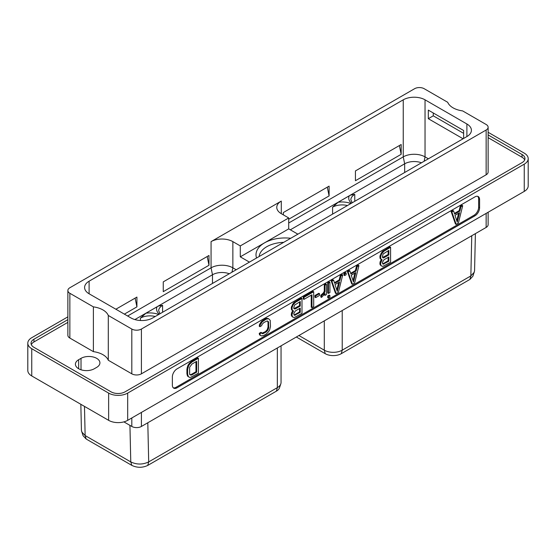 <?xml version="1.0" encoding="UTF-8"?>
<svg xmlns="http://www.w3.org/2000/svg" width="556" height="556" viewBox="0 0 556 556"><rect width="100%" height="100%" fill="white"/><g stroke="black" fill="none" stroke-linecap="round" stroke-linejoin="round"><path stroke-width="0.83" d="M127.692 393.099L127.692 420.343A13.476 7.777 180 0 1 108.635 420.343L31.748 375.953A13.476 7.777 180 0 1 27.8 370.456L27.8 343.205A13.476 7.777 0 0 0 31.748 348.709L108.635 393.099A13.476 7.777 0 0 0 127.692 393.099L524.252 164.145A13.476 7.777 0 0 0 528.2 158.648A13.476 7.777 0 0 0 524.252 153.143L488.126 132.286M127.692 420.343L524.252 191.396A13.476 7.777 180 0 0 528.2 185.892L528.2 158.648M67.874 316.844L31.748 337.707A13.476 7.777 0 0 0 27.8 343.205M474.928 215.832A6.589 3.802 120 0 0 479.592 207.763L479.592 199.569A6.589 3.802 120 0 0 478.223 196.553A6.589 3.802 120 0 0 474.928 196.88L177.016 368.885A6.589 3.802 120 0 0 172.36 376.947L172.36 385.141A6.589 3.802 120 0 0 173.722 388.157A6.589 3.802 120 0 0 177.016 387.831L474.928 215.832L473.983 215.283A6.589 3.802 120 0 0 478.647 207.214L478.647 199.027A6.589 3.802 120 0 0 477.715 196.344M67.874 319.63L33.944 339.223A9.932 5.734 0 0 0 31.039 343.274A9.932 5.734 0 0 0 33.944 347.326L111.026 391.827A9.932 5.734 0 0 0 125.072 391.827L522.056 162.63A9.932 5.734 0 0 0 524.961 158.578A9.932 5.734 0 0 0 522.056 154.526L488.126 134.934M67.874 322.362L33.944 341.947A9.932 5.734 0 0 0 31.324 344.637M524.676 159.94A9.932 5.734 0 0 0 522.056 157.258L488.126 137.666M81.023 358.342A11.071 6.387 180 0 1 93.081 356.959A11.071 6.387 180 0 1 99.913 362.859A11.071 6.387 180 0 1 96.674 367.384L94.311 368.746A11.071 6.387 180 0 1 82.246 370.129A11.071 6.387 180 0 1 75.414 364.229A11.071 6.387 180 0 1 78.66 359.711L81.023 358.342L81.023 369.789M488.126 127.248L488.126 172.026A6.79 3.92 180 0 1 486.139 174.792L141.405 373.827A6.79 3.92 180 0 1 131.807 373.827L108.288 360.246A19.96 11.523 0 0 0 93.38 351.635L69.861 338.062A6.79 3.92 180 0 1 67.874 335.289L67.874 290.51A6.79 3.92 0 0 0 69.861 293.283L93.38 306.863A19.96 11.523 0 0 1 108.288 315.467L131.807 329.048A6.79 3.92 0 0 0 141.405 329.048L486.139 130.021A6.79 3.92 0 0 0 488.126 127.248A6.79 3.92 0 0 0 486.139 124.481L462.62 110.901A19.96 11.523 0 0 1 447.712 102.29L424.193 88.71A6.79 3.92 0 0 0 414.595 88.71L69.861 287.744A6.79 3.92 0 0 0 67.874 290.51M488.126 212.253L488.126 224.666A6.79 3.92 180 0 1 486.139 227.432L141.405 426.459A6.79 3.92 180 0 1 131.807 426.459L123.891 421.886M281.051 345.839L281.051 382.465A12.67 7.318 180 0 1 280.822 383.848A12.67 7.318 180 0 1 277.34 387.636L148.695 461.904C142.718 464.74 136.741 464.74 130.771 461.911L131.807 465.372L86.173 439.025L83.087 435.73L81.433 430.49L80.835 404.295M280.822 383.848L279.515 387.761A11.342 6.547 180 0 1 276.395 391.153L147.757 465.421C142.412 467.909 137.096 467.895 131.807 465.372M86.173 439.025L85.137 435.563L81.697 431.887M84.477 406.394L85.137 435.563L130.771 461.911L129.937 425.382M147.806 422.768L148.695 461.904L147.757 465.421M155.242 316.503A13.407 7.742 0 0 0 140.418 318.129L145.936 313.223L157.077 306.794C157.64 306.231 159.482 305.737 162.595 305.327A13.407 7.742 0 0 0 158.668 310.797L160.059 313.723M229.287 273.754A13.407 7.742 0 0 0 212.482 274.761L134.865 319.575M236.203 269.757L232.867 267.832A15.415 8.903 0 0 0 211.065 267.832L127.616 316.01M428.384 158.807L425.041 156.875A15.415 8.903 0 0 0 403.246 156.875L288.71 222.998M281.287 201.084L281.287 213.671A15.415 8.903 0 0 1 276.77 207.381A15.415 8.903 0 0 1 281.287 201.084L211.065 241.631L211.065 267.832L212.482 274.761L212.482 283.456M89.106 281.19L89.106 293.776A15.415 8.903 0 0 1 84.595 287.48A15.415 8.903 0 0 1 89.106 281.19L403.246 99.823L403.246 156.875L404.664 163.805L290.329 229.816M135.122 298.113L136.915 306.877L124.356 314.126M136.915 306.877L136.915 297.078L115.87 309.226M163.255 291.671L163.255 281.871L208.98 255.475L208.98 265.268L163.255 291.671M283.365 214.873L283.365 212.524L329.096 186.128L329.096 195.927L288.71 219.238M355.437 180.721L355.437 170.921L401.161 144.518L401.161 154.318L355.437 180.721M354.77 201.307L354.77 194.371C351.663 194.788 349.821 195.274 349.251 195.837L338.111 202.266L332.592 207.173L332.592 214.109M475.394 233.638L474.567 270.828L472.927 276.144L469.917 279.425L341.273 353.692A11.342 6.547 180 0 1 325.239 353.692L296.341 337.012M474.317 272.197L470.856 275.908L342.218 350.183A12.67 7.318 180 0 1 324.294 350.183L325.239 353.692M298.913 335.525L324.294 350.183L324.294 320.875M471.752 235.744L470.856 275.908L469.917 279.425M421.469 162.797A13.407 7.742 0 0 0 404.664 163.805L404.664 172.499M466.894 123.988L466.894 136.574A15.415 8.903 0 0 0 471.405 130.278A15.415 8.903 0 0 0 466.894 123.988L425.041 99.823A15.415 8.903 0 0 0 403.246 99.823M466.894 136.574L152.754 317.935A15.415 8.903 0 0 1 130.959 317.935L89.106 293.776M108.288 360.246L108.288 315.467M93.38 351.635L93.38 306.863M463.085 138.771L428.308 118.692L428.308 110.116L463.628 130.514L463.628 138.458M428.308 118.692L433.27 115.822L433.27 112.986M433.27 115.822L463.628 133.35M249.435 262.119L240.289 256.837L240.289 245.919L232.867 241.631A15.415 8.903 0 0 0 211.065 241.631M240.289 245.919L288.71 217.959L288.71 228.877L240.289 256.837M281.287 213.671L288.71 217.959M297.863 234.159L288.71 228.877M207.186 256.504L208.98 265.268M327.303 187.163L329.096 195.927M399.368 145.554L401.161 154.318M173.284 387.824A6.589 3.802 120 0 0 176.071 387.282L473.983 215.283M381.277 259.576L380.172 261.661L379.901 264.065L380.985 265.678L382.778 266.421L390.59 262.23L390.59 247.323L384.133 251.055L381.694 253.738L380.61 256.608L380.881 259.006L382.118 259.826L380.61 263.196L380.881 265.281L381.694 266.088M390.59 247.323L389.881 246.913L382.069 251.743L379.901 256.198L380.172 258.596L381.694 259.819M267.519 320.993L268.034 322.376L268.034 327.06L267.255 329.652L265.434 331.626L261.862 333.259M261.681 332.724L260.972 332.314L259.242 333.315L259.527 334.844L261.327 335.907L263.752 335.463L266.164 334.073L268.59 331.71L269.674 329.812L270.48 326.483L270.209 320.332L268.59 318.713L266.164 319.165L262.404 321.646L260.236 324.822L259.951 326.678L261.681 325.677L261.959 324.544L263.766 322.591L267.186 320.923L268.485 321.702L268.743 327.47L267.964 330.062L266.143 332.029L262.724 333.697L261.959 333.537L261.681 332.724L259.951 333.725L260.236 335.254L261.327 335.907M268.59 318.713L266.797 318.296L265.455 318.755L261.695 321.236L259.527 324.412L259.242 326.268L259.951 326.678M459.166 210.675L459.875 211.085L454.662 214.095L453.599 210.946L452.89 210.536L451.138 211.544L455.447 223.971L456.156 224.381L458.387 223.088L462.689 205.699L461.98 205.289L460.236 206.297L459.166 210.675L454.433 213.414M198.416 358.272L197.707 357.869L191.243 361.595L188.811 363.958L187.733 365.855L186.92 369.184L186.92 373.903L187.733 376.301L189.52 377.357L190.604 377.371L198.416 373.18L198.416 358.272L191.952 362.005L189.52 364.368L188.442 366.265L187.629 369.594L187.629 374.313L188.442 376.711L189.52 377.357M355.416 270.577L356.125 270.987L350.912 273.997L349.849 270.848L349.14 270.438L347.389 271.446L351.698 283.866L352.407 284.276L354.638 282.99L358.94 265.601L358.231 265.191L356.479 266.199L355.416 270.577L350.676 273.309M346.145 272.989L345.436 272.579L343.962 273.427L343.962 275.157L344.671 275.567L346.145 274.72L346.145 272.989L344.671 273.837L344.671 275.567M339.195 279.946L339.904 280.356L334.684 283.365L333.621 280.217L332.912 279.807L331.167 280.815L335.47 293.234L336.178 293.644L338.409 292.359L342.711 274.97L342.003 274.56L340.258 275.567L339.195 279.946L334.455 282.677M329.916 282.351L329.208 281.941L327.734 282.795L327.734 292.998L328.443 293.408L329.916 292.553L329.916 282.351L328.443 283.206L328.443 293.408M329.916 295.528L329.208 295.118L327.734 295.966L327.734 297.703L328.443 298.113L329.916 297.258L329.916 295.528L328.443 296.376L328.443 298.113M326.455 284.352L325.746 283.942L324.28 284.79L324.28 291.122L323.502 292.783L320.819 295.271L320.819 297.008L321.528 297.418L324.989 293.637L324.989 295.403L326.455 294.555L326.455 284.352L324.989 285.2L324.989 291.532L324.211 293.193L321.528 295.681L321.528 297.418M324.28 294.77L324.989 295.403M319.54 293.672L318.831 293.269L314.967 295.5L314.967 297.231L315.676 297.641L319.54 295.41L319.54 293.672L315.676 295.91L315.676 297.641M313.688 291.719L312.979 291.309L303.263 296.925L303.263 298.968L303.972 299.378L311.951 294.77L311.951 307.635L313.688 306.627L313.688 291.719L303.972 297.335L303.972 299.378M311.242 295.18L311.242 307.225L311.951 307.635M292.664 310.734L291.566 312.82L291.295 315.217L292.38 316.837L294.173 317.58L301.984 313.382L301.984 298.482L295.528 302.207L293.088 304.896L292.004 307.76L292.275 310.165L293.512 310.978L292.004 314.349L292.275 316.44L293.088 317.247M301.984 298.482L301.276 298.072L293.464 302.902L291.295 307.35L291.566 309.755L293.088 310.978M380.985 259.909L381.694 260.319M380.172 258.596L380.881 259.006M379.901 257.789L380.61 258.199M379.901 256.198L380.61 256.608M380.172 255.072L380.881 255.482M380.985 253.327L381.694 253.738M382.069 251.743L382.778 252.153M383.425 250.645L384.133 251.055M380.172 264.871L380.881 265.281M379.901 264.065L380.61 264.475M379.901 262.786L380.61 263.196M380.172 261.661L380.881 262.071M388.852 261.188L383.112 264.197L382.347 262.529L383.883 259.826L388.852 256.955L388.852 261.188L388.144 260.778L383.174 263.648L383.883 264.058M382.347 256.858L383.112 253.988L388.852 250.374L388.852 254.912L383.883 257.782L383.112 257.928L382.347 256.858M383.174 263.648L382.563 263.759M388.144 257.365L388.144 260.778M388.144 250.784L388.144 254.502L382.563 257.484M388.144 254.502L388.852 254.912M383.174 257.372L383.883 257.782M259.527 324.412L260.236 324.822M260.611 322.501L261.327 322.911M261.695 321.236L262.404 321.646M263.044 320.145L263.752 320.555M265.455 318.755L266.164 319.165M266.797 318.296L267.505 318.699M259.527 334.844L260.236 335.254M259.242 333.315L259.951 333.725M262.015 333.287L262.724 333.697M263.058 332.995L263.766 333.405M265.434 331.626L266.143 332.029M266.477 330.716L267.186 331.126M267.255 329.652L267.964 330.062M267.77 328.443L268.485 328.853M268.034 327.06L268.743 327.47M268.034 322.376L268.743 322.786M267.77 321.292L268.485 321.702M451.138 211.544L451.854 211.954L456.156 224.381M453.599 210.946L451.854 211.954M460.236 206.297L460.945 206.707L459.875 211.085M462.689 205.699L460.945 206.707M457.268 222.136L454.975 215.339L459.569 212.684L457.268 222.136M458.624 213.226L456.796 220.739M187.733 376.301L188.442 376.711M187.191 375.335L187.9 375.745M186.92 373.903L187.629 374.313M186.92 369.184L187.629 369.594M187.191 367.44L187.9 367.85M187.733 365.855L188.442 366.265M188.811 363.958L189.52 364.368M189.895 362.693L190.604 363.103M191.243 361.595L191.952 362.005M196.678 372.138L191.966 374.855L190.923 375.154L189.631 374.376L189.631 367.224L191.966 364.041L196.678 361.324L196.678 372.138L195.969 371.728L191.257 374.452L191.966 374.855M191.257 374.452L189.881 374.674M195.969 361.734L195.969 371.728M190.215 374.744L190.923 375.154M347.389 271.446L348.098 271.856L352.407 284.276M349.849 270.848L348.098 271.856M356.479 266.199L357.188 266.609L356.125 270.987M358.94 265.601L357.188 266.609M353.519 282.031L351.225 275.234L355.812 272.586L353.519 282.031M354.874 273.128L353.046 280.641M343.962 273.427L344.671 273.837M331.167 280.815L331.876 281.225L336.178 293.644M333.621 280.217L331.876 281.225M340.258 275.567L340.967 275.978L339.904 280.356M342.711 274.97L340.967 275.978M337.29 291.4L334.997 284.602L339.591 281.955L337.29 291.4M338.646 282.497L336.825 290.01M327.734 282.795L328.443 283.206M327.734 295.966L328.443 296.376M324.28 284.79L324.989 285.2M324.28 291.122L324.989 291.532M320.819 295.271L321.528 295.681M322.466 293.999L323.175 294.409M323.502 292.783L324.211 293.193M314.967 295.5L315.676 295.91M303.263 296.925L303.972 297.335M292.38 311.068L293.088 311.471M291.566 309.755L292.275 310.165M291.295 308.948L292.004 309.358M291.295 307.35L292.004 307.76M291.566 306.231L292.275 306.641M292.38 304.486L293.088 304.896M293.464 302.902L294.173 303.312M294.819 301.797L295.528 302.207M291.566 316.03L292.275 316.44M291.295 315.217L292.004 315.627M291.295 313.938L292.004 314.349M291.566 312.82L292.275 313.223M300.247 312.34L294.506 315.356L293.742 313.688L295.278 310.985L300.247 308.114L300.247 312.34L299.538 311.937L294.569 314.8L295.278 315.21M293.742 308.01L294.506 305.147L300.247 301.526L300.247 306.071L295.278 308.941L293.999 308.775L293.742 308.01M294.569 314.8L293.957 314.918M299.538 308.524L299.538 311.937M299.538 301.936L299.538 305.661L293.957 308.643M299.538 305.661L300.247 306.071M294.569 308.531L295.278 308.941M108.635 393.099L108.635 420.343M31.748 348.709L31.748 375.953M524.252 164.145L524.252 191.396M33.944 339.223L33.944 341.947M522.056 154.526L522.056 157.258M78.66 368.746L78.66 359.711M131.807 426.459L131.807 417.973M141.405 426.459L141.405 412.427M486.139 227.432L486.139 213.4M276.395 391.153L277.34 387.636L277.34 347.986M140.418 318.129L140.418 320.506M158.696 314.508A15.512 8.959 0 0 0 145.936 313.223M157.077 306.794A15.512 8.959 0 0 0 159.301 314.161M162.595 305.327L162.595 312.257M231.97 272.204L232.867 267.832L232.867 241.631M350.878 203.552A15.512 8.959 0 0 0 338.111 202.266M349.251 195.837A15.512 8.959 0 0 0 351.475 203.204M354.77 194.371A13.407 7.742 0 0 0 350.843 199.847L352.24 202.766M342.218 310.526L342.218 350.183L341.273 353.692M424.145 161.254L425.041 156.875L425.041 99.823M131.807 329.048L131.807 373.827M141.405 373.827L141.405 329.048M486.139 130.021L486.139 174.792M69.861 293.283L69.861 338.062M256.559 258.012A29.093 16.798 180 0 1 290.739 238.274M259.186 256.49A25.944 14.984 180 0 1 283.671 242.353M347.417 205.546A13.407 7.742 0 0 0 332.592 207.173M479.592 207.763L478.647 207.214M177.016 387.831L176.071 387.282M479.592 199.569L478.647 199.027"/></g></svg>
